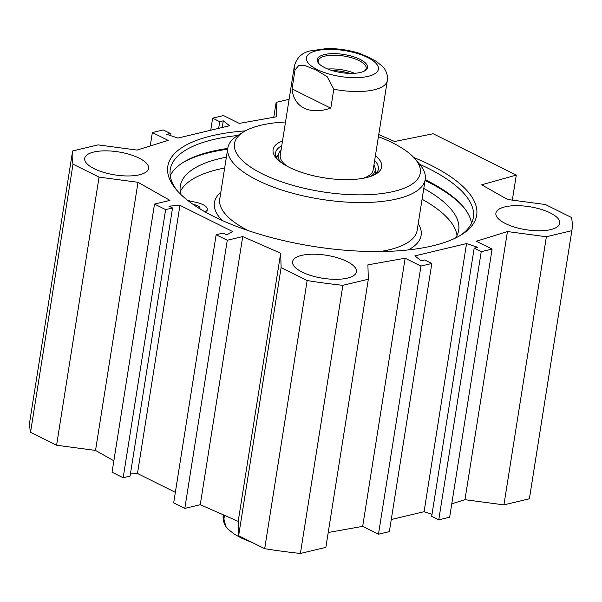 <?xml version="1.0" encoding="UTF-8"?>
<svg xmlns="http://www.w3.org/2000/svg" width="602" height="602" viewBox="0 0 602 602"><rect width="100%" height="100%" fill="white"/><g stroke="black" fill="none" stroke-linecap="round" stroke-linejoin="round"><path stroke-width="0.9" d="M139.498 174.776A32.335 11.641 -171 0 1 103.717 172.39A32.335 11.641 -171 0 1 84.701 158.349A32.335 11.641 -171 0 1 118.459 151.907A32.335 11.641 -171 0 1 148.566 168.462A32.335 11.641 -171 0 1 139.498 174.776M347.384 278.124A32.335 11.641 -171 0 1 311.603 275.746A32.335 11.641 -171 0 1 292.587 261.697A32.335 11.641 -171 0 1 326.337 255.263A32.335 11.641 -171 0 1 356.452 271.811A32.335 11.641 -171 0 1 347.384 278.124M550.702 229.595A32.335 11.641 -171 0 1 514.921 227.217A32.335 11.641 -171 0 1 495.897 213.168A32.335 11.641 -171 0 1 529.655 206.734A32.335 11.641 -171 0 1 559.77 223.282A32.335 11.641 -171 0 1 550.702 229.595M177.552 191.075A153.427 55.233 -171 0 1 170.261 169.523A153.427 55.233 -171 0 1 237.835 135.473M419.609 164.263A153.427 55.233 -171 0 1 473.345 217.525A153.427 55.233 -171 0 1 459.755 235.773M245.375 130.875A156.369 56.295 9 0 0 176.356 189.705A156.369 56.295 9 0 0 214.071 216.63A156.369 56.295 9 0 0 461.32 234.84A156.369 56.295 9 0 0 413.852 157.558M471.494 223.342A153.427 55.233 9 0 0 463.058 206.531A153.427 55.233 9 0 0 425.178 179.682M227.767 148.416A153.427 55.233 9 0 0 183.444 162.247A153.427 55.233 9 0 0 170.231 175.626M368.334 279.245L342.869 285.318A252.78 91 -171 0 1 307.14 280.555L281.104 267.612L280.675 253.231L242.726 236.563L227.27 240.251L216.148 234.72L173.685 502.858L184.806 508.389L200.255 504.702L238.204 521.362L238.64 535.75L264.677 548.693A252.78 91 9 0 0 300.398 553.456L325.863 547.376L368.334 279.245L367.905 264.857L405.146 258.22L420.948 266.076L431.822 263.48L424.756 259.966L421.197 260.809L414.906 255.888L466.55 243.562L477.717 247.324L474.165 248.167L481.231 251.681L492.105 249.085L476.31 241.236L507.441 231.552L546.383 236.744L503.919 504.882L529.384 498.802A252.78 91 9 0 0 529.429 498.494L571.9 230.355A252.78 91 -171 0 1 571.847 230.664L546.383 236.744M378.756 134.562L394.588 141.508L433.147 133.749L516.298 175.092L481.66 184.799L507.606 199.488L545.412 204.529L571.456 217.472A252.78 91 -171 0 1 571.9 230.355M273.775 117.27L276.137 102.385L289.118 99.292M276.137 102.385L276.566 116.773L239.318 123.41L223.523 115.561L212.641 118.158L219.715 121.672L223.267 120.821L229.558 125.743L177.921 138.069L166.746 134.306L170.306 133.463L163.24 129.949L152.359 132.545L168.161 140.401L137.03 150.079L98.081 144.886L72.616 150.967A252.78 91 -171 0 0 72.571 151.275L30.1 419.406A252.78 91 9 0 0 30.544 432.296L56.588 445.239L95.53 450.431L113.853 460.801M216.148 234.72L223.064 233.072L226.698 234.878L232.748 231.604L179.945 205.35L168.906 206.147L172.548 207.961L165.633 209.609L154.511 204.078L169.967 200.391L138.001 182.301L99.052 177.108L73.015 164.158A252.78 91 -171 0 1 72.571 151.275M182.549 162.811A155.196 55.866 -171 0 1 227.639 149.213M425.05 180.48A155.196 55.866 -171 0 1 463.736 207.351M130.408 474L137.474 473.488L175.348 492.316M154.511 204.078L112.047 472.216L123.169 477.747L130.077 476.092L172.548 207.961M503.919 504.882L464.97 499.69L451.763 503.799M492.105 249.085L449.641 517.223L438.76 519.819L431.694 516.305L474.165 248.167M432.003 514.364L424.079 511.7L391.27 519.534M431.822 263.48L389.359 531.611L378.477 534.207L362.682 526.351L328.225 532.499M179.945 205.35L137.474 473.488M516.298 175.092L512.332 200.112M424.079 511.7L466.55 243.562M378.477 534.207L420.948 266.076M362.682 526.351L405.146 258.22M464.97 499.69L507.441 231.552M438.76 519.819L481.231 251.681M571.847 230.664L529.384 498.802M342.869 285.318L300.398 553.456M169.997 135.405L170.306 133.463M150.237 145.97L152.359 132.545M210.73 130.235L212.641 118.158M218.654 128.346L219.715 121.672M222.213 127.496L223.267 120.821M73.015 164.158L30.544 432.296M99.052 177.108L56.588 445.239M138.001 182.301L95.53 450.431M165.633 209.609L123.169 477.747M227.27 240.251L184.806 508.389M242.726 236.563L200.255 504.702M280.675 253.231L238.204 521.362M281.104 267.612L238.64 535.75M307.14 280.555L264.677 548.693M252.697 542.741L241.771 538.256L234.584 534.358L227.857 529.06L225.81 526.396L223.906 518.999L224.486 515.342M349.882 73.376A23.651 8.518 9 0 0 332.229 70.584M319.18 63.887A24.246 8.729 -171 0 1 318.277 60.81A24.246 8.729 -171 0 1 333.553 55.181A24.246 8.729 -171 0 1 358.995 60.599A24.246 8.729 -171 0 1 366.174 68.395A24.246 8.729 -171 0 1 364.36 71.044M330.807 108.179C320.144 111.581 311.219 111.558 304.033 108.119C296.997 104.485 292.993 98.081 292.03 88.9L295.033 69.937L298.848 65.37L304.439 65.34L315.945 69.96L327.127 76.62L333.809 89.216L330.807 108.179L292.03 88.9M384.768 69.207L382.721 66.536L375.994 61.238L368.808 57.348L358.927 53.142M359.981 59.32A25.427 9.15 9 0 0 328.865 53.856A25.427 9.15 9 0 0 318.676 63.338A25.427 9.15 9 0 0 340.965 72.556A25.427 9.15 9 0 0 365.008 70.675A25.427 9.15 9 0 0 359.981 59.32M363.119 178.297A47.031 16.931 9 0 0 373.187 168.364M280.72 153.713A47.031 16.931 9 0 0 287.214 166.28M370.689 176.363A49.101 17.676 9 0 0 375.219 168.71A49.101 17.676 9 0 0 373.925 165.083M281.029 150.372A49.101 17.676 9 0 0 278.673 153.42A49.101 17.676 9 0 0 280.622 162.096M277.635 155.745A52.028 18.73 9 0 0 276.183 157.145M376.438 173.022A52.028 18.73 9 0 0 375.49 171.239M281.759 145.752A52.028 18.73 9 0 0 275.565 152.885A52.028 18.73 9 0 0 277.387 159.304M374.625 174.708A52.028 18.73 9 0 0 378.334 169.162A52.028 18.73 9 0 0 374.655 160.471M282.534 140.838A54.963 19.791 9 0 0 276.107 157.92A54.963 19.791 9 0 0 324.29 177.861A54.963 19.791 9 0 0 376.273 173.79A54.963 19.791 9 0 0 375.437 155.557M285.521 121.995A94.055 33.862 9 0 0 243.72 131.838A94.055 33.862 9 0 0 322.085 191.76A94.055 33.862 9 0 0 415.132 158.981A94.055 33.862 9 0 0 392.444 142.787A94.055 33.862 9 0 0 378.417 136.707M243.72 131.838L237.632 135.6A99.932 35.977 9 0 0 227.819 148.1A99.932 35.977 9 0 0 320.896 199.262A99.932 35.977 9 0 0 425.23 179.366A99.932 35.977 9 0 0 419.76 164.444L415.132 158.981M457.016 235.487A140.936 50.741 9 0 0 422.077 199.277M224.666 168.011A140.936 50.741 9 0 0 180.246 191.647M455.601 237.971A140.936 50.741 9 0 0 458.694 230.197A140.936 50.741 9 0 0 423.793 188.449M226.382 157.182A140.936 50.741 9 0 0 180.284 186.101A140.936 50.741 9 0 0 180.826 194.454M187.23 200.045A14.696 5.29 9 0 0 194.153 201.933A14.696 5.29 -171 0 1 207.269 209.368A14.696 5.29 -171 0 1 204.8 211.716M193.182 204.454A7.352 2.649 -171 0 1 200.007 208.217A7.352 2.649 -171 0 1 199.759 208.743M223.906 518.999A47.031 16.931 -171 0 1 223.282 514.973L223.304 514.823M354.548 73.286A24.246 8.729 9 0 0 327.819 69.057M359.198 53.232C348.498 49.996 337.669 48.431 326.72 48.544L309.601 50.997C301.752 52.961 296.688 57.927 294.401 65.911A47.031 16.931 9 0 0 295.033 69.937M333.809 89.216A47.031 16.931 9 0 0 387.304 80.623L373.142 170.005M317.186 69.539A36.444 13.124 -171 0 1 332.68 49.409A36.444 13.124 -171 0 1 377.326 71.608A36.444 13.124 -171 0 1 317.186 69.539M376.273 173.21A51.764 18.632 9 0 0 375.535 171.72M277.439 156.181A51.764 18.632 9 0 0 276.28 157.378M227.819 148.1L219.753 199.014A99.932 35.977 9 0 0 248.34 230.656M380.201 251.538A99.932 35.977 9 0 0 417.163 230.28L425.23 179.366M220.814 192.324A104.635 37.67 9 0 0 222.191 220.467M408.216 249.935A104.635 37.67 9 0 0 418.224 223.59M252.825 542.801L251.659 542.455M225.803 526.396C223.508 522.589 222.665 518.781 223.282 514.973M294.401 65.911L280.246 155.293M387.304 80.623C387.974 77.094 387.131 73.286 384.776 69.207M278.673 153.42L276.611 158.048M375.219 168.71L375.753 173.745M206.727 212.792L207.269 209.368"/></g></svg>
